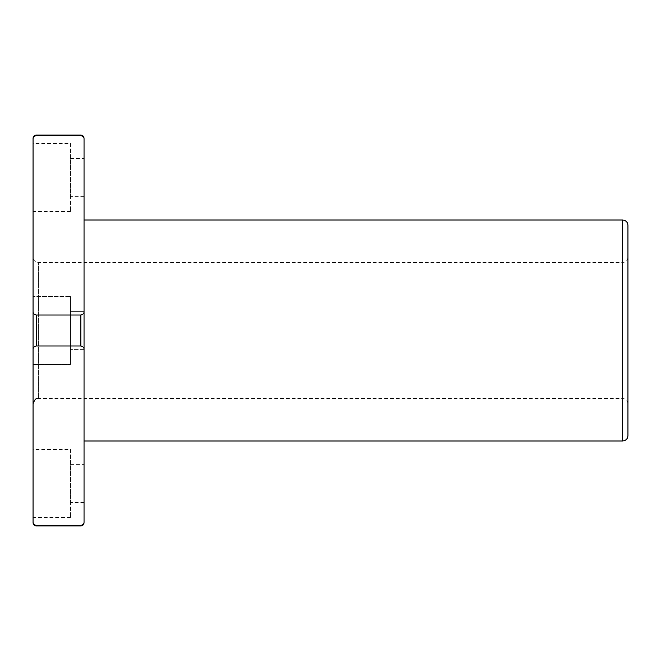 <?xml version="1.0" encoding="UTF-8"?>
<svg xmlns="http://www.w3.org/2000/svg" width="661" height="661" viewBox="0 0 661 661"><rect width="100%" height="100%" fill="white"/><g stroke="black" fill="none" stroke-linecap="round" stroke-linejoin="round"><path stroke-width="0.5" stroke-dasharray="3.31 2.48" d="M33.05 257.203L33.05 403.797L33.05 257.203C33.364 260.426 35.132 262.194 38.363 262.508L38.363 398.492L38.363 262.508L622.637 262.508L622.637 398.492L622.637 262.508C625.868 262.194 627.636 260.426 627.95 257.203L627.95 403.797C627.636 400.574 625.868 398.806 622.637 398.492L38.363 398.492M33.05 364.492L33.05 296.508L33.05 364.492L33.05 296.508L33.05 364.492L70.446 364.492L70.446 296.508L70.446 364.492L70.446 296.508L33.05 296.508L70.446 296.508L70.446 364.492L33.05 364.492M33.05 522.777L33.05 138.223M33.05 143.528L33.05 211.52L33.05 143.528L70.446 143.528L70.446 211.52L70.446 143.528M33.05 449.48L33.05 517.472L33.05 449.48L70.446 449.48L70.446 517.472L70.446 449.48M33.05 349.487C32.934 347.686 33.992 346.513 36.239 345.976L80.857 345.976C83.096 346.521 84.162 347.686 84.038 349.487L84.038 311.513C84.162 313.314 83.096 314.487 80.857 315.024L36.239 315.024C33.992 314.479 32.926 313.314 33.05 311.513M33.05 139.157C32.934 137.356 33.992 136.191 36.239 135.645L80.857 135.645C83.096 136.191 84.162 137.356 84.038 139.157L84.038 521.843C84.162 523.644 83.096 524.809 80.857 525.355L36.239 525.355C33.992 524.809 32.926 523.644 33.05 521.843M84.038 464.353L84.038 502.6L84.038 464.353L70.446 464.353L70.446 502.6L70.446 464.353M84.038 349.619L70.446 349.619L84.038 349.619L84.038 311.381L84.038 349.619L84.038 311.381L70.446 311.381L70.446 349.619L70.446 311.381L70.446 349.619L70.446 311.381L84.038 311.381M84.038 440.978L84.038 220.022M84.038 158.4L84.038 196.648L84.038 158.4L70.446 158.4L70.446 196.648L70.446 158.4M627.95 435.673L627.95 225.327M80.857 345.976L80.857 315.024M80.857 525.966L80.857 525.355M36.239 345.976L36.239 315.024M36.239 525.966L36.239 525.355M36.239 135.645L36.239 135.034M80.857 135.645L80.857 135.034M622.637 440.978L622.637 220.022M84.038 502.6L70.446 502.6M70.446 517.472L33.05 517.472M84.038 196.648L70.446 196.648M70.446 211.52L33.05 211.52"/><path stroke-width="0.99" d="M84.038 311.381L84.038 139.157C84.162 137.356 83.096 136.191 80.857 135.645L80.857 135.034L36.239 135.034C34.298 135.224 33.24 136.282 33.05 138.223L33.05 311.513C32.934 313.314 33.992 314.487 36.239 315.024L80.857 315.024C83.096 314.479 84.162 313.314 84.038 311.513L84.038 349.487C84.162 347.686 83.096 346.513 80.857 345.976L36.239 345.976C33.992 346.521 32.926 347.686 33.05 349.487L33.05 522.777C33.24 524.718 34.298 525.776 36.239 525.966L36.239 525.355L80.857 525.355C83.096 524.809 84.162 523.644 84.038 521.843L84.038 349.619M33.05 311.513L33.05 349.487M33.05 521.843C32.934 523.644 33.992 524.809 36.239 525.355M36.239 135.034L36.239 135.645L80.857 135.645M36.239 135.645C33.992 136.191 32.926 137.356 33.05 139.157M84.038 220.022L84.038 440.978L622.637 440.978C625.868 440.664 627.636 438.896 627.95 435.673L627.95 225.327C627.636 222.104 625.868 220.336 622.637 220.022L84.038 220.022M627.95 257.203L627.95 403.797M80.857 315.024L80.857 345.976M36.239 315.024L36.239 345.976M80.857 525.355L80.857 525.966C82.79 525.776 83.856 524.718 84.038 522.777M622.637 220.022L622.637 440.978M80.857 525.966L36.239 525.966M80.857 135.034C82.79 135.224 83.856 136.282 84.038 138.223M38.363 398.492C37.322 399.36 35.834 396.377 33.05 403.797"/></g></svg>
